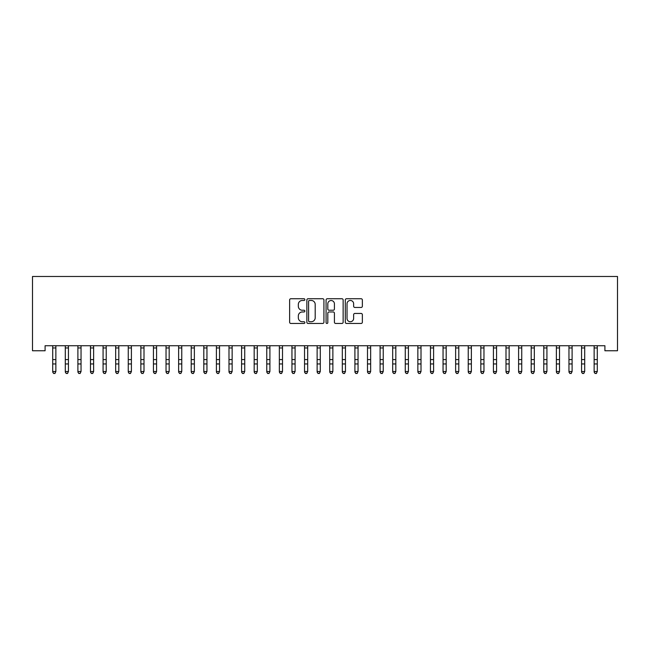 <?xml version="1.0" encoding="UTF-8"?>
<svg xmlns="http://www.w3.org/2000/svg" width="650" height="650" viewBox="0 0 650 650"><rect width="100%" height="100%" fill="white"/><g stroke="black" fill="none" stroke-linecap="round" stroke-linejoin="round"><path stroke-width="0.97" d="M304.858 299.609A0.861 0.861 0 0 0 303.989 298.74L290.859 298.74A1.235 1.235 0 0 0 289.624 299.975L289.624 322.221A1.235 1.235 0 0 0 290.859 323.456L303.989 323.456A0.861 0.861 0 0 0 304.858 322.595A0.861 0.861 0 0 0 303.989 321.734L302.291 321.734A3.957 3.957 0 0 1 298.334 317.777L298.334 315.924A3.957 3.957 0 0 1 302.291 311.967L303.989 311.967A0.861 0.861 0 0 0 304.858 311.098A0.861 0.861 0 0 0 303.989 310.237L302.291 310.237A3.957 3.957 0 0 1 298.334 306.28L298.334 304.428A3.957 3.957 0 0 1 302.291 300.471L303.989 300.471A0.861 0.861 0 0 0 304.858 299.609M361.124 307.458A1.235 1.235 0 0 0 362.359 306.215L362.359 299.975A1.235 1.235 0 0 0 361.124 298.74L346.539 298.74A1.235 1.235 0 0 0 345.296 299.975L345.296 322.221A1.235 1.235 0 0 0 346.539 323.456L361.124 323.456A1.235 1.235 0 0 0 362.359 322.221L362.359 314.681A1.235 1.235 0 0 0 361.124 313.446L354.876 313.446A1.235 1.235 0 0 0 353.641 314.681L353.641 318.427A3.307 3.307 0 0 1 350.334 321.734A3.307 3.307 0 0 1 347.027 318.427L347.027 303.777A3.307 3.307 0 0 1 350.334 300.471A3.307 3.307 0 0 1 353.641 303.777L353.641 306.215A1.235 1.235 0 0 0 354.876 307.458L361.124 307.458M604.906 345.727L45.094 345.727L45.094 350.764L32.5 350.764L32.5 276.477L617.5 276.477L617.5 350.764L604.906 350.764L604.906 345.727M323.919 299.975A1.235 1.235 0 0 0 322.684 298.74L308.1 298.74A1.235 1.235 0 0 0 306.865 299.975L306.865 322.221A1.235 1.235 0 0 0 308.1 323.456L322.684 323.456A1.235 1.235 0 0 0 323.919 322.221L323.919 299.975M327.316 298.74L341.9 298.74A1.235 1.235 0 0 1 343.135 299.975L343.135 322.221A1.235 1.235 0 0 1 341.9 323.456L335.66 323.456A1.235 1.235 0 0 1 334.425 322.221L334.425 313.202A1.235 1.235 0 0 0 333.19 311.967L329.046 311.967A1.235 1.235 0 0 0 327.811 313.202L327.811 322.595A0.861 0.861 0 0 1 326.95 323.456A0.861 0.861 0 0 1 326.081 322.595L326.081 299.975A1.235 1.235 0 0 1 327.316 298.74M309.457 300.471A0.861 0.861 0 0 0 308.596 301.34L308.596 320.864A0.861 0.861 0 0 0 309.457 321.734L311.252 321.734A3.957 3.957 0 0 0 315.201 317.777L315.201 304.428A3.957 3.957 0 0 0 311.252 300.471L309.457 300.471M334.425 303.842A3.307 3.307 0 0 0 331.118 300.536A3.307 3.307 0 0 0 327.811 303.842L327.811 309.002A1.235 1.235 0 0 0 329.046 310.237L333.19 310.237A1.235 1.235 0 0 0 334.425 309.002L334.425 303.842M52.707 346.385L52.707 371.499L55.859 371.499L54.917 373.523L53.658 373.287L54.917 373.523M55.859 346.385L55.859 371.499L54.917 373.287M53.658 373.523L52.707 372.101L53.658 373.287M65.301 346.385L65.301 371.499L68.445 371.499L67.502 373.523L66.243 373.287L67.502 373.523M68.445 346.385L68.445 371.499L67.502 373.287M77.894 346.385L77.894 371.499L81.039 371.499L80.096 373.523L78.837 373.287L80.096 373.523M81.039 346.385L81.039 371.499L80.096 373.287M66.243 373.523L65.301 372.101L66.243 373.287M78.837 373.523L77.894 372.101L78.837 373.287M90.48 346.385L90.48 371.499L93.632 371.499L92.69 373.523L91.431 373.287L92.69 373.523M93.632 346.385L93.632 371.499L92.69 373.287M103.074 346.385L103.074 371.499L106.226 371.499L105.276 373.523L104.016 373.287L105.276 373.523M106.226 346.385L106.226 371.499L105.276 373.287M91.431 373.523L90.48 372.101L91.431 373.287M104.016 373.523L103.074 372.101L104.016 373.287M115.668 346.385L115.668 371.499L118.812 371.499L117.869 373.523L116.61 373.287L117.869 373.523M118.812 346.385L118.812 371.499L117.869 373.287M116.61 373.523L115.668 372.101L116.61 373.287M128.261 346.385L128.261 371.499L131.406 371.499L130.463 373.523L129.204 373.287L130.463 373.523M131.406 346.385L131.406 371.499L130.463 373.287M129.204 373.523L128.261 372.101L129.204 373.287M140.847 346.385L140.847 371.499L143.999 371.499L143.057 373.523L141.798 373.287L143.057 373.523M143.999 346.385L143.999 371.499L143.057 373.287M141.798 373.523L140.847 372.101L141.798 373.287M153.441 346.385L153.441 371.499L156.585 371.499L155.643 373.523L154.383 373.287L155.643 373.523M156.585 346.385L156.585 371.499L155.643 373.287M154.383 373.523L153.441 372.101L154.383 373.287M166.034 346.385L166.034 371.499L169.179 371.499L168.236 373.523L166.977 373.287L168.236 373.523M169.179 346.385L169.179 371.499L168.236 373.287M166.977 373.523L166.034 372.101L166.977 373.287M178.628 346.385L178.628 371.499L181.773 371.499L180.83 373.523L179.571 373.287L180.83 373.523M181.773 346.385L181.773 371.499L180.83 373.287M179.571 373.523L178.628 372.101L179.571 373.287M191.214 346.385L191.214 371.499L194.366 371.499L193.416 373.523L192.156 373.287L193.416 373.523M194.366 346.385L194.366 371.499L193.416 373.287M192.156 373.523L191.214 372.101L192.156 373.287M203.808 346.385L203.808 371.499L206.952 371.499L206.009 373.523L204.75 373.287L206.009 373.523M206.952 346.385L206.952 371.499L206.009 373.287M204.75 373.523L203.808 372.101L204.75 373.287M216.401 346.385L216.401 371.499L219.546 371.499L218.603 373.523L217.344 373.287L218.603 373.523M219.546 346.385L219.546 371.499L218.603 373.287M217.344 373.523L216.401 372.101L217.344 373.287M228.987 346.385L228.987 371.499L232.139 371.499L231.197 373.523L229.938 373.287L231.197 373.523M232.139 346.385L232.139 371.499L231.197 373.287M229.938 373.523L228.987 372.101L229.938 373.287M241.581 346.385L241.581 371.499L244.733 371.499L243.783 373.523L242.523 373.287L243.783 373.523M244.733 346.385L244.733 371.499L243.783 373.287M242.523 373.523L241.581 372.101L242.523 373.287M254.174 346.385L254.174 371.499L257.319 371.499L256.376 373.523L255.117 373.287L256.376 373.523M257.319 346.385L257.319 371.499L256.376 373.287M255.117 373.523L254.174 372.101L255.117 373.287M266.768 346.385L266.768 371.499L269.912 371.499L268.97 373.523L267.711 373.287L268.97 373.523M269.912 346.385L269.912 371.499L268.97 373.287M267.711 373.523L266.768 372.101L267.711 373.287M279.354 346.385L279.354 371.499L282.506 371.499L281.556 373.523L280.296 373.287L281.556 373.523M282.506 346.385L282.506 371.499L281.556 373.287M280.296 373.523L279.354 372.101L280.296 373.287M291.947 346.385L291.947 371.499L295.092 371.499L294.149 373.523L292.89 373.287L294.149 373.523M295.092 346.385L295.092 371.499L294.149 373.287M292.89 373.523L291.947 372.101L292.89 373.287M304.541 346.385L304.541 371.499L307.686 371.499L306.743 373.523L305.484 373.287L306.743 373.523M307.686 346.385L307.686 371.499L306.743 373.287M305.484 373.523L304.541 372.101L305.484 373.287M317.127 346.385L317.127 371.499L320.279 371.499L319.337 373.523L318.077 373.287L319.337 373.523M320.279 346.385L320.279 371.499L319.337 373.287M318.077 373.523L317.127 372.101L318.077 373.287M329.721 346.385L329.721 371.499L332.873 371.499L331.923 373.523L330.663 373.287L331.923 373.523M332.873 346.385L332.873 371.499L331.923 373.287M330.663 373.523L329.721 372.101L330.663 373.287M342.314 346.385L342.314 371.499L345.459 371.499L344.516 373.523L343.257 373.287L344.516 373.523M345.459 346.385L345.459 371.499L344.516 373.287M343.257 373.523L342.314 372.101L343.257 373.287M354.908 346.385L354.908 371.499L358.053 371.499L357.11 373.523L355.851 373.287L357.11 373.523M358.053 346.385L358.053 371.499L357.11 373.287M355.851 373.523L354.908 372.101L355.851 373.287M367.494 346.385L367.494 371.499L370.646 371.499L369.704 373.523L368.444 373.287L369.704 373.523M370.646 346.385L370.646 371.499L369.704 373.287M368.444 373.523L367.494 372.101L368.444 373.287M380.088 346.385L380.088 371.499L383.232 371.499L382.289 373.523L381.03 373.287L382.289 373.523M383.232 346.385L383.232 371.499L382.289 373.287M381.03 373.523L380.088 372.101L381.03 373.287M392.681 346.385L392.681 371.499L395.826 371.499L394.883 373.523L393.624 373.287L394.883 373.523M395.826 346.385L395.826 371.499L394.883 373.287M393.624 373.523L392.681 372.101L393.624 373.287M405.267 346.385L405.267 371.499L408.419 371.499L407.477 373.523L406.217 373.287L407.477 373.523M408.419 346.385L408.419 371.499L407.477 373.287M406.217 373.523L405.267 372.101L406.217 373.287M417.861 346.385L417.861 371.499L421.013 371.499L420.062 373.523L418.803 373.287L420.062 373.523M421.013 346.385L421.013 371.499L420.062 373.287M418.803 373.523L417.861 372.101L418.803 373.287M430.454 346.385L430.454 371.499L433.599 371.499L432.656 373.523L431.397 373.287L432.656 373.523M433.599 346.385L433.599 371.499L432.656 373.287M431.397 373.523L430.454 372.101L431.397 373.287M443.048 346.385L443.048 371.499L446.192 371.499L445.25 373.523L443.991 373.287L445.25 373.523M446.192 346.385L446.192 371.499L445.25 373.287M443.991 373.523L443.048 372.101L443.991 373.287M455.634 346.385L455.634 371.499L458.786 371.499L457.844 373.523L456.584 373.287L457.844 373.523M458.786 346.385L458.786 371.499L457.844 373.287M456.584 373.523L455.634 372.101L456.584 373.287M468.227 346.385L468.227 371.499L471.372 371.499L470.429 373.523L469.17 373.287L470.429 373.523M471.372 346.385L471.372 371.499L470.429 373.287M469.17 373.523L468.227 372.101L469.17 373.287M480.821 346.385L480.821 371.499L483.966 371.499L483.023 373.523L481.764 373.287L483.023 373.523M483.966 346.385L483.966 371.499L483.023 373.287M481.764 373.523L480.821 372.101L481.764 373.287M493.415 346.385L493.415 371.499L496.559 371.499L495.617 373.523L494.358 373.287L495.617 373.523M496.559 346.385L496.559 371.499L495.617 373.287M494.358 373.523L493.415 372.101L494.358 373.287M506.001 346.385L506.001 371.499L509.153 371.499L508.202 373.523L506.943 373.287L508.202 373.523M509.153 346.385L509.153 371.499L508.202 373.287M506.943 373.523L506.001 372.101L506.943 373.287M518.594 346.385L518.594 371.499L521.739 371.499L520.796 373.523L519.537 373.287L520.796 373.523M521.739 346.385L521.739 371.499L520.796 373.287M519.537 373.523L518.594 372.101L519.537 373.287M531.188 346.385L531.188 371.499L534.332 371.499L533.39 373.523L532.131 373.287L533.39 373.523M534.332 346.385L534.332 371.499L533.39 373.287M532.131 373.523L531.188 372.101L532.131 373.287M543.774 346.385L543.774 371.499L546.926 371.499L545.984 373.523L544.724 373.287L545.984 373.523M546.926 346.385L546.926 371.499L545.984 373.287M544.724 373.523L543.774 372.101L544.724 373.287M556.367 346.385L556.367 371.499L559.52 371.499L558.569 373.523L557.31 373.287L558.569 373.523M559.52 346.385L559.52 371.499L558.569 373.287M557.31 373.523L556.367 372.101L557.31 373.287M568.961 346.385L568.961 371.499L572.106 371.499L571.163 373.523L569.904 373.287L571.163 373.523M572.106 346.385L572.106 371.499L571.163 373.287M569.904 373.523L568.961 372.101L569.904 373.287M581.555 346.385L581.555 371.499L584.699 371.499L583.757 373.523L582.497 373.287L583.757 373.523M584.699 346.385L584.699 371.499L583.757 373.287M582.497 373.523L581.555 372.101L582.497 373.287M594.141 346.385L594.141 371.499L597.293 371.499L596.342 373.523L595.083 373.287L596.342 373.523M597.293 346.385L597.293 371.499L596.342 373.287M595.083 373.523L594.141 372.101L595.083 373.287M56.006 345.751L52.561 345.751M55.859 359.596L52.707 359.596M55.859 363.951L52.707 363.951M55.859 347.961L52.707 347.961M68.599 345.751L65.154 345.751M68.445 359.596L65.301 359.596M68.445 363.951L65.301 363.951M68.445 347.961L65.301 347.961M81.193 345.751L77.74 345.751M81.039 359.596L77.894 359.596M81.039 363.951L77.894 363.951M81.039 347.961L77.894 347.961M93.779 345.751L90.334 345.751M93.632 359.596L90.48 359.596M93.632 363.951L90.48 363.951M93.632 347.961L90.48 347.961M106.372 345.751L102.928 345.751M106.226 359.596L103.074 359.596M106.226 363.951L103.074 363.951M106.226 347.961L103.074 347.961M118.966 345.751L115.521 345.751M118.812 359.596L115.668 359.596M118.812 363.951L115.668 363.951M118.812 347.961L115.668 347.961M131.552 345.751L128.107 345.751M131.406 359.596L128.261 359.596M131.406 363.951L128.261 363.951M131.406 347.961L128.261 347.961M144.146 345.751L140.701 345.751M143.999 359.596L140.847 359.596M143.999 363.951L140.847 363.951M143.999 347.961L140.847 347.961M156.739 345.751L153.294 345.751M156.585 359.596L153.441 359.596M156.585 363.951L153.441 363.951M156.585 347.961L153.441 347.961M169.333 345.751L165.88 345.751M169.179 359.596L166.034 359.596M169.179 363.951L166.034 363.951M169.179 347.961L166.034 347.961M181.919 345.751L178.474 345.751M181.773 359.596L178.628 359.596M181.773 363.951L178.628 363.951M181.773 347.961L178.628 347.961M194.513 345.751L191.067 345.751M194.366 359.596L191.214 359.596M194.366 363.951L191.214 363.951M194.366 347.961L191.214 347.961M207.106 345.751L203.661 345.751M206.952 359.596L203.808 359.596M206.952 363.951L203.808 363.951M206.952 347.961L203.808 347.961M219.692 345.751L216.247 345.751M219.546 359.596L216.401 359.596M219.546 363.951L216.401 363.951M219.546 347.961L216.401 347.961M232.286 345.751L228.841 345.751M232.139 359.596L228.987 359.596M232.139 363.951L228.987 363.951M232.139 347.961L228.987 347.961M244.879 345.751L241.434 345.751M244.733 359.596L241.581 359.596M244.733 363.951L241.581 363.951M244.733 347.961L241.581 347.961M257.473 345.751L254.02 345.751M257.319 359.596L254.174 359.596M257.319 363.951L254.174 363.951M257.319 347.961L254.174 347.961M270.059 345.751L266.614 345.751M269.912 359.596L266.768 359.596M269.912 363.951L266.768 363.951M269.912 347.961L266.768 347.961M282.652 345.751L279.207 345.751M282.506 359.596L279.354 359.596M282.506 363.951L279.354 363.951M282.506 347.961L279.354 347.961M295.246 345.751L291.801 345.751M295.092 359.596L291.947 359.596M295.092 363.951L291.947 363.951M295.092 347.961L291.947 347.961M307.84 345.751L304.387 345.751M307.686 359.596L304.541 359.596M307.686 363.951L304.541 363.951M307.686 347.961L304.541 347.961M320.426 345.751L316.981 345.751M320.279 359.596L317.127 359.596M320.279 363.951L317.127 363.951M320.279 347.961L317.127 347.961M333.019 345.751L329.574 345.751M332.873 359.596L329.721 359.596M332.873 363.951L329.721 363.951M332.873 347.961L329.721 347.961M345.613 345.751L342.16 345.751M345.459 359.596L342.314 359.596M345.459 363.951L342.314 363.951M345.459 347.961L342.314 347.961M358.199 345.751L354.754 345.751M358.053 359.596L354.908 359.596M358.053 363.951L354.908 363.951M358.053 347.961L354.908 347.961M370.793 345.751L367.348 345.751M370.646 359.596L367.494 359.596M370.646 363.951L367.494 363.951M370.646 347.961L367.494 347.961M383.386 345.751L379.941 345.751M383.232 359.596L380.088 359.596M383.232 363.951L380.088 363.951M383.232 347.961L380.088 347.961M395.98 345.751L392.527 345.751M395.826 359.596L392.681 359.596M395.826 363.951L392.681 363.951M395.826 347.961L392.681 347.961M408.566 345.751L405.121 345.751M408.419 359.596L405.267 359.596M408.419 363.951L405.267 363.951M408.419 347.961L405.267 347.961M421.159 345.751L417.714 345.751M421.013 359.596L417.861 359.596M421.013 363.951L417.861 363.951M421.013 347.961L417.861 347.961M433.753 345.751L430.308 345.751M433.599 359.596L430.454 359.596M433.599 363.951L430.454 363.951M433.599 347.961L430.454 347.961M446.339 345.751L442.894 345.751M446.192 359.596L443.048 359.596M446.192 363.951L443.048 363.951M446.192 347.961L443.048 347.961M458.933 345.751L455.488 345.751M458.786 359.596L455.634 359.596M458.786 363.951L455.634 363.951M458.786 347.961L455.634 347.961M471.526 345.751L468.081 345.751M471.372 359.596L468.227 359.596M471.372 363.951L468.227 363.951M471.372 347.961L468.227 347.961M484.12 345.751L480.667 345.751M483.966 359.596L480.821 359.596M483.966 363.951L480.821 363.951M483.966 347.961L480.821 347.961M496.706 345.751L493.261 345.751M496.559 359.596L493.415 359.596M496.559 363.951L493.415 363.951M496.559 347.961L493.415 347.961M509.299 345.751L505.854 345.751M509.153 359.596L506.001 359.596M509.153 363.951L506.001 363.951M509.153 347.961L506.001 347.961M521.893 345.751L518.448 345.751M521.739 359.596L518.594 359.596M521.739 363.951L518.594 363.951M521.739 347.961L518.594 347.961M534.479 345.751L531.034 345.751M534.332 359.596L531.188 359.596M534.332 363.951L531.188 363.951M534.332 347.961L531.188 347.961M547.072 345.751L543.628 345.751M546.926 359.596L543.774 359.596M546.926 363.951L543.774 363.951M546.926 347.961L543.774 347.961M559.666 345.751L556.221 345.751M559.52 359.596L556.367 359.596M559.52 363.951L556.367 363.951M559.52 347.961L556.367 347.961M572.26 345.751L568.807 345.751M572.106 359.596L568.961 359.596M572.106 363.951L568.961 363.951M572.106 347.961L568.961 347.961M584.846 345.751L581.401 345.751M584.699 359.596L581.555 359.596M584.699 363.951L581.555 363.951M584.699 347.961L581.555 347.961M597.439 345.751L593.994 345.751M597.293 359.596L594.141 359.596M597.293 363.951L594.141 363.951M597.293 347.961L594.141 347.961"/></g></svg>
